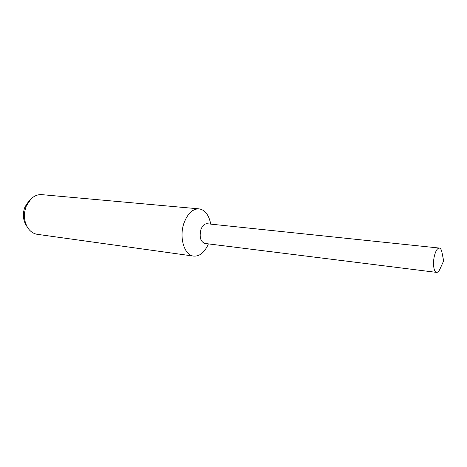 <?xml version="1.0" encoding="UTF-8"?>
<svg xmlns="http://www.w3.org/2000/svg" width="467" height="467" viewBox="0 0 467 467"><rect width="100%" height="100%" fill="white"/><g stroke="black" fill="none" stroke-linecap="round" stroke-linejoin="round"><path stroke-width="0.7" d="M210.658 224.02L210.278 222.076C208.288 214.143 204.552 209.741 199.059 208.866C192.789 208.755 187.822 213.326 184.161 222.584C178.744 236.874 184.22 255.426 193.636 256.103C199.181 256.5 203.822 253.056 207.558 245.782L208.364 243.978M207.202 223.751C204.558 223.64 202.468 225.561 200.938 229.513C199.181 237.078 200.518 241.725 204.937 243.453M199.059 208.866L41.913 194.651C37.99 194.354 34.371 195.761 31.056 198.866L26.362 205.854C23.379 213.793 23.835 221.095 27.734 227.768C30.262 231.544 33.472 233.733 37.354 234.335L193.636 256.103M30.659 199.263L28.954 200.962L25.002 206.84C22.492 213.501 22.883 219.636 26.164 225.252L27.436 227.289M442.068 252.857L441.864 251.812C441.297 249.483 440.451 248.234 439.324 248.059C437.439 248.123 435.828 250.604 434.503 255.502C432.553 262.956 433.715 272.337 436.534 272.384C437.672 272.465 438.776 271.444 439.856 269.307L440.293 268.332M439.324 248.059L207.126 223.746C204.511 223.681 202.445 225.608 200.938 229.513C199.187 237.008 200.495 241.655 204.867 243.441L436.534 272.384M210.675 224.113L210.278 222.076M208.405 243.885L207.558 245.782M439.856 269.307L443.65 260.878L441.864 251.812"/></g></svg>
